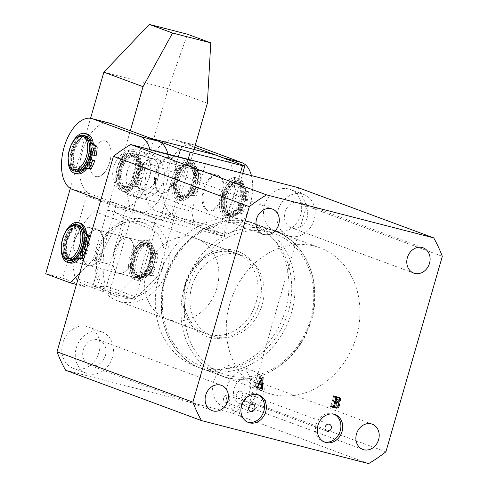 <?xml version="1.0" encoding="UTF-8"?>
<svg xmlns="http://www.w3.org/2000/svg" width="488" height="488" viewBox="0 0 488 488"><rect width="100%" height="100%" fill="white"/><g stroke="black" fill="none" stroke-linecap="round" stroke-linejoin="round"><path stroke-width="0.37" stroke-dasharray="2.44 1.83" d="M285.456 310.154A77.165 65.294 -69.7 0 1 195.316 366.214A77.165 65.294 -69.7 0 1 158.795 277.562A77.165 65.294 -69.7 0 1 248.941 221.503A77.165 65.294 -69.7 0 1 285.456 310.154M356.454 336.464A77.165 65.294 -69.7 0 1 266.308 392.523A77.165 65.294 -69.7 0 1 229.787 303.871A77.165 65.294 -69.7 0 1 319.933 247.812A77.165 65.294 -69.7 0 1 356.454 336.464M334.189 414.33A14.701 12.438 110.3 0 0 333.286 413.946A14.701 12.438 110.3 0 0 316.114 424.627A14.701 12.438 110.3 0 0 323.068 441.512A14.701 12.438 110.3 0 0 324.008 441.811M236.424 394.066A3.672 3.111 110.3 0 0 238.162 398.287A3.672 3.111 110.3 0 0 242.451 395.622A3.672 3.111 110.3 0 0 240.712 391.4A3.672 3.111 110.3 0 0 236.424 394.066M257.786 394.67A14.701 12.438 110.3 0 0 256.889 394.286A14.701 12.438 110.3 0 0 239.718 404.967A14.701 12.438 110.3 0 0 246.672 421.852A14.701 12.438 110.3 0 0 247.605 422.15M223.669 397.995A3.672 3.111 110.3 0 0 225.407 402.216A3.672 3.111 110.3 0 0 229.702 399.55A3.672 3.111 110.3 0 0 227.963 395.329A3.672 3.111 110.3 0 0 223.669 397.995M300.669 214.787A22.045 18.654 -69.7 0 1 274.915 230.8A22.045 18.654 -69.7 0 1 264.484 205.472A22.045 18.654 -69.7 0 1 290.238 189.454A22.045 18.654 -69.7 0 1 300.669 214.787M314.138 219.777A22.045 18.654 -69.7 0 1 288.377 235.789A22.045 18.654 -69.7 0 1 277.946 210.462A22.045 18.654 -69.7 0 1 303.701 194.444A22.045 18.654 -69.7 0 1 314.138 219.777M307.098 217.965A13.475 11.401 -69.7 0 1 291.36 227.75A13.475 11.401 -69.7 0 1 284.98 212.274A13.475 11.401 -69.7 0 1 300.724 202.483A13.475 11.401 -69.7 0 1 307.098 217.965M149.883 175.979A22.045 18.654 -69.7 0 1 124.129 191.998A22.045 18.654 -69.7 0 1 113.692 166.67A22.045 18.654 -69.7 0 1 139.452 150.652A22.045 18.654 -69.7 0 1 149.883 175.979M163.346 180.969A22.045 18.654 -69.7 0 1 137.592 196.987A22.045 18.654 -69.7 0 1 127.161 171.66A22.045 18.654 -69.7 0 1 152.915 155.642A22.045 18.654 -69.7 0 1 163.346 180.969M156.312 179.163A13.475 11.401 -69.7 0 1 140.568 188.947A13.475 11.401 -69.7 0 1 134.194 173.472A13.475 11.401 -69.7 0 1 149.932 163.681A13.475 11.401 -69.7 0 1 156.312 179.163M249.777 391.114A22.045 18.654 -69.7 0 1 224.023 407.132A22.045 18.654 -69.7 0 1 213.585 381.799A22.045 18.654 -69.7 0 1 239.346 365.786A22.045 18.654 -69.7 0 1 249.777 391.114M263.239 396.103A22.045 18.654 -69.7 0 1 237.485 412.122A22.045 18.654 -69.7 0 1 227.054 386.789A22.045 18.654 -69.7 0 1 252.808 370.776A22.045 18.654 -69.7 0 1 263.239 396.103M256.206 394.292A13.475 11.401 -69.7 0 1 240.462 404.082A13.475 11.401 -69.7 0 1 234.088 388.6A13.475 11.401 -69.7 0 1 249.826 378.81A13.475 11.401 -69.7 0 1 256.206 394.292M98.991 352.312A22.045 18.654 -69.7 0 1 73.23 368.324A22.045 18.654 -69.7 0 1 62.8 342.997A22.045 18.654 -69.7 0 1 88.554 326.978A22.045 18.654 -69.7 0 1 98.991 352.312M112.453 357.301A22.045 18.654 -69.7 0 1 86.699 373.314A22.045 18.654 -69.7 0 1 76.262 347.987A22.045 18.654 -69.7 0 1 102.016 331.968A22.045 18.654 -69.7 0 1 112.453 357.301M105.414 355.49A13.475 11.401 -69.7 0 1 89.676 365.274A13.475 11.401 -69.7 0 1 83.302 349.798A13.475 11.401 -69.7 0 1 99.04 340.008A13.475 11.401 -69.7 0 1 105.414 355.49M216.916 287.944A42.871 36.277 -69.7 0 1 166.841 319.091A42.871 36.277 -69.7 0 1 146.553 269.84A42.871 36.277 -69.7 0 1 196.633 238.693A42.871 36.277 -69.7 0 1 216.916 287.944M297.887 187.551A155.556 131.626 -69.7 0 1 306.452 205.985L442.317 256.334M306.452 205.985L250.027 401.465L385.892 451.815M250.027 401.465A155.556 131.626 -69.7 0 1 232.745 413.251L368.611 463.6M232.745 413.251L65.581 370.233M260.122 384.111L259.872 387.155L260.385 388.381L258.036 387.777L258.976 386.728L261.422 387.637M258.976 386.728L259.213 383.769M259.006 383.72L256.841 383.159L258.896 383.922M256.841 383.159L255.633 385.441L257.688 386.203M255.633 385.441L255.785 386.716L257.024 387.179L255.706 386.691L258.39 387.667M255.944 386.758L255.816 387.204L256.413 387.429M255.816 387.204L253.906 386.716L256.359 387.625M253.906 386.716L254.034 386.27L256.487 387.179M254.034 386.27L256.645 387.216M254.199 386.313L254.986 385.776L257.432 386.685M254.986 385.776L259.775 376.754L262.227 377.663M259.775 376.754L260.72 376.663L263.166 377.572M260.72 376.663L260.141 383.812M259.872 387.155L261.422 387.728M260.281 387.868L261.263 388.235L260.281 387.868M260.513 387.936L262.959 388.845M258.036 387.777L260.488 388.686M258.17 387.332L260.616 388.241M258.384 387.387L260.83 388.295M259.305 383.318L259.653 377.834L257.06 382.738L261.751 384.227M259.744 377.889L262.19 378.792M257.06 382.738L259.122 383.507M259.653 377.834L261.727 378.603M332.371 406.907L329.851 406.26L332.298 407.163M329.851 406.26L329.98 405.809L332.426 406.717M329.98 405.809L332.846 406.827M330.394 405.918L331.01 405.546L333.457 406.455M331.01 405.546L333.554 396.732L336 397.641M333.554 396.732L333.164 396.103L335.268 396.884M335.738 397.049L335.256 396.921M332.81 396.012L332.938 395.567L335.384 396.476M332.938 395.567L338.538 397.287M336.092 396.378L337.446 397M337.897 397.561L337.94 399.489L339.404 400.026M337.94 399.489L335.543 401.502L336.586 401.886M336.366 402.234L336.738 405.083L338.196 405.626M336.738 405.083L334.439 407.218M335.329 396.659L334.445 396.957L333.341 400.776L334.67 401.118L336.921 399.251C337.263 397.885 336.842 397.055 335.659 396.744M332.23 406.388L333.17 406.632C334.457 406.84 335.323 406.187 335.762 404.686C336.256 403.009 335.811 401.959 334.42 401.532L333.212 401.221L331.895 405.784L333.274 406.779L332.23 406.388M334.841 401.667L334.42 401.532L334.835 401.685M333.17 406.632L335.616 407.541M331.895 405.784L333.481 406.37M333.212 401.221L334.798 401.807M335.762 404.686L338.208 405.589M334.67 401.118L337.123 402.027M336.921 399.251L339.367 400.16M333.341 400.776L334.927 401.362M334.445 396.957L336.025 397.543M136.823 258.408A17.147 9.101 104.4 0 1 145.698 245.202A17.147 9.101 104.4 0 1 154.342 249.722A17.147 9.101 104.4 0 1 154.153 264.081A17.147 9.101 104.4 0 1 147.681 275.61A17.147 9.101 104.4 0 1 137.72 275.079A17.147 9.101 104.4 0 1 136.823 258.408M153.763 264.026A18.373 9.754 -75.6 0 0 153.97 248.642A18.373 9.754 -75.6 0 0 149.06 243.195A18.373 9.754 -75.6 0 0 135.2 257.945A18.373 9.754 -75.6 0 0 139.903 278.782A18.373 9.754 -75.6 0 0 146.827 276.379A18.373 9.754 -75.6 0 0 153.763 264.026M62.617 254.712A18.373 9.754 104.4 0 1 62.824 239.321A18.373 9.754 104.4 0 1 69.76 226.969M78.19 224.956A18.373 9.754 -75.6 0 0 64.331 239.712A18.373 9.754 -75.6 0 0 69.034 260.543M84.119 244.043A15.921 8.455 -75.6 0 0 79.593 227.847A15.921 8.455 -75.6 0 0 67.576 240.633A15.921 8.455 -75.6 0 0 71.657 258.689A15.921 8.455 -75.6 0 0 82.783 248.581M81.655 245.385A15.921 8.455 -75.6 0 0 77.58 227.329A15.921 8.455 -75.6 0 0 65.569 240.114A15.921 8.455 -75.6 0 0 69.644 258.17A15.921 8.455 -75.6 0 0 81.655 245.385M150.249 263.124A18.373 9.754 -75.6 0 0 145.546 242.292A18.373 9.754 -75.6 0 0 131.681 257.042A18.373 9.754 -75.6 0 0 136.384 277.873A18.373 9.754 -75.6 0 0 150.249 263.124M85.351 244.5A18.373 9.754 -75.6 0 0 80.203 225.474A18.373 9.754 -75.6 0 0 66.337 240.224A18.373 9.754 -75.6 0 0 71.047 261.062A18.373 9.754 -75.6 0 0 84.04 248.99M151.018 263.233A15.921 8.455 -75.6 0 0 146.943 245.177A15.921 8.455 -75.6 0 0 134.932 257.963A15.921 8.455 -75.6 0 0 139.007 276.019A15.921 8.455 -75.6 0 0 151.018 263.233M149.011 262.715A15.921 8.455 -75.6 0 0 144.93 244.659A15.921 8.455 -75.6 0 0 132.919 257.444A15.921 8.455 -75.6 0 0 136.994 275.5A15.921 8.455 -75.6 0 0 149.011 262.715M152.256 263.642A18.373 9.754 -75.6 0 0 147.553 242.804A18.373 9.754 -75.6 0 0 133.694 257.56A18.373 9.754 -75.6 0 0 138.397 278.392A18.373 9.754 -75.6 0 0 152.256 263.642M84.034 244.39A18.373 9.754 -75.6 0 0 88.633 265.588A18.373 9.754 -75.6 0 0 102.395 251.198A18.373 9.754 -75.6 0 0 97.795 230A18.373 9.754 -75.6 0 0 84.034 244.39M114.192 252.156A18.373 9.754 -75.6 0 0 118.791 273.347A18.373 9.754 -75.6 0 0 132.553 258.957A18.373 9.754 -75.6 0 0 127.954 237.76A18.373 9.754 -75.6 0 0 114.192 252.156M93.458 227.957A17.147 14.512 -69.7 0 1 102.785 248.038A17.147 14.512 -69.7 0 1 83.96 260.873A17.147 14.512 -69.7 0 1 74.633 240.797A17.147 14.512 -69.7 0 1 93.458 227.957M124.397 219.149A39.193 33.166 110.3 0 0 113.344 211.749A39.193 33.166 110.3 0 0 110.581 210.883A39.193 33.166 110.3 0 0 94.239 211.389L124.837 222.729A39.193 33.166 -69.7 0 1 141.184 222.223A39.193 33.166 -69.7 0 1 143.948 223.089A39.193 33.166 -69.7 0 1 154.995 230.495A39.193 33.166 -69.7 0 1 162.492 268.119A39.193 33.166 -69.7 0 1 135.816 296.948A39.193 33.166 -69.7 0 1 119.468 297.454A39.193 33.166 -69.7 0 1 116.705 296.594A39.193 33.166 -69.7 0 1 105.658 289.189L124.837 222.729A39.193 33.166 -69.7 0 0 98.155 251.564A39.193 33.166 -69.7 0 0 105.658 289.189L75.054 277.849A39.193 33.166 110.3 0 0 86.108 285.254A39.193 33.166 110.3 0 0 88.865 286.114A39.193 33.166 110.3 0 0 105.213 285.608C102.62 274.341 102.358 261.958 104.42 248.465C109.818 236.241 116.473 226.469 124.397 219.149L154.995 230.495L135.816 296.948L105.213 285.608M120.286 301.663A42.871 36.277 110.3 0 0 166.792 271.358A42.871 36.277 110.3 0 0 147.059 220.32A42.871 36.277 110.3 0 0 144.039 219.374A42.871 36.277 110.3 0 0 97.527 249.679A42.871 36.277 110.3 0 0 117.266 300.718A42.871 36.277 110.3 0 0 120.286 301.663M215.147 336.818A42.871 36.277 110.3 0 0 261.653 306.513A42.871 36.277 110.3 0 0 241.92 255.474A42.871 36.277 110.3 0 0 238.9 254.529A42.871 36.277 110.3 0 0 192.394 284.833A42.871 36.277 110.3 0 0 212.127 335.872A42.871 36.277 110.3 0 0 215.147 336.818M94.239 211.389C86.266 218.746 79.599 228.555 74.225 240.822C72.206 254.297 72.486 266.643 75.054 277.849M91.012 159.454A18.373 9.754 104.4 0 1 77.879 171.898A18.373 9.754 104.4 0 1 73.279 150.701A18.373 9.754 104.4 0 1 87.041 136.311A18.373 9.754 104.4 0 1 92.293 154.861A18.373 9.754 -75.6 0 0 87.041 136.311A18.373 9.754 -75.6 0 0 77.879 141.172A18.373 9.754 -75.6 0 0 71.962 159.68A18.373 9.754 -75.6 0 0 77.879 171.898A18.373 9.754 -75.6 0 0 87.041 167.03A18.373 9.754 -75.6 0 0 91.012 159.454M109.733 162.162A18.373 9.754 104.4 0 1 95.977 176.552A18.373 9.754 104.4 0 1 91.372 155.355A18.373 9.754 104.4 0 1 105.133 140.965A18.373 9.754 104.4 0 1 109.733 162.162M139.379 175.198A18.373 9.754 104.4 0 1 125.617 189.588A18.373 9.754 104.4 0 1 121.018 168.391A18.373 9.754 104.4 0 1 134.773 154.001A18.373 9.754 104.4 0 1 139.379 175.198M157.471 179.852A18.373 9.754 104.4 0 1 143.716 194.242A18.373 9.754 104.4 0 1 139.111 173.045A18.373 9.754 104.4 0 1 152.872 158.655A18.373 9.754 104.4 0 1 157.471 179.852A18.373 9.754 -75.6 0 0 152.872 158.655A18.373 9.754 -75.6 0 0 139.111 173.045A18.373 9.754 -75.6 0 0 143.716 194.242A18.373 9.754 -75.6 0 0 157.471 179.852M167.976 154.117A36.746 19.508 104.4 0 1 166.652 183.256A36.746 19.508 104.4 0 1 139.135 212.036A36.746 19.508 104.4 0 1 138.11 211.713L90.378 194.023A36.746 19.508 104.4 0 1 81.923 152.921A36.746 19.508 104.4 0 1 109.715 123.171M149.877 149.462A36.746 19.508 104.4 0 1 148.559 178.596A36.746 19.508 104.4 0 1 121.042 207.376A36.746 19.508 104.4 0 1 120.017 207.058L100.845 199.952M95.465 176.394A18.373 9.754 -75.6 0 0 95.977 176.552A18.373 9.754 -75.6 0 0 109.873 161.674A18.373 9.754 -75.6 0 0 105.646 141.124A18.373 9.754 -75.6 0 0 105.133 140.965A18.373 9.754 -75.6 0 0 91.238 155.843A18.373 9.754 -75.6 0 0 95.465 176.394M159.802 192.949A18.373 9.754 -75.6 0 0 160.314 193.108A18.373 9.754 -75.6 0 0 174.21 178.23A18.373 9.754 -75.6 0 0 169.983 157.679A18.373 9.754 -75.6 0 0 169.47 157.52A18.373 9.754 -75.6 0 0 155.574 172.398A18.373 9.754 -75.6 0 0 159.802 192.949M128.46 237.924A18.373 9.754 104.4 0 1 132.687 258.475A18.373 9.754 104.4 0 1 118.791 273.347A18.373 9.754 104.4 0 1 118.285 273.189A18.373 9.754 104.4 0 1 114.058 252.638A18.373 9.754 104.4 0 1 127.954 237.76A18.373 9.754 104.4 0 1 128.46 237.924M135.371 277.587A18.373 9.754 -75.6 0 0 135.884 277.745A18.373 9.754 -75.6 0 0 149.779 262.867A18.373 9.754 -75.6 0 0 145.552 242.322A18.373 9.754 -75.6 0 0 145.04 242.158A18.373 9.754 -75.6 0 0 131.144 257.036A18.373 9.754 -75.6 0 0 135.371 277.587M86.559 239.754A18.373 9.754 -75.6 0 0 81.215 225.761A18.373 9.754 -75.6 0 0 80.703 225.602A18.373 9.754 -75.6 0 0 66.807 240.48A18.373 9.754 -75.6 0 0 71.034 261.031A18.373 9.754 -75.6 0 0 71.547 261.19A18.373 9.754 -75.6 0 0 82.673 253.266M82.753 253.113A18.373 9.754 -75.6 0 0 84.528 249.167M85.845 244.683A18.373 9.754 -75.6 0 0 86.522 240.242M88.127 265.429A18.373 9.754 -75.6 0 0 88.633 265.588A18.373 9.754 -75.6 0 0 102.529 250.71A18.373 9.754 -75.6 0 0 98.302 230.159A18.373 9.754 -75.6 0 0 97.795 230A18.373 9.754 -75.6 0 0 83.899 244.878A18.373 9.754 -75.6 0 0 88.127 265.429M194.041 149.438L157.331 276.617L134.499 299.382L117.413 294.984L140.245 272.219L155.849 218.142L125.691 210.383L110.087 264.453L87.254 287.225L76.457 284.449M207.369 103.242L168.201 88.731L110.02 290.311L134.499 299.382M110.02 290.311L92.927 285.913L117.413 294.984M92.927 285.913L116.681 203.63L155.849 218.142M116.681 203.63L86.522 195.865L125.691 210.383M86.522 195.865L62.775 278.154L87.254 287.225M62.775 278.154L45.683 273.756M79.66 273.359L92.994 260.061L130.32 130.754M70.321 188.405L90.554 118.303M103.865 72.175L168.201 88.731L187.508 34.227M140.245 272.219L157.331 276.617M92.994 260.061L110.087 264.453M192.791 193.461A17.147 9.101 104.4 0 1 190.704 195.761A17.147 9.101 104.4 0 1 179.273 191.589A17.147 9.101 104.4 0 1 184.238 169.324A17.147 9.101 104.4 0 1 197.365 169.873A17.147 9.101 104.4 0 1 192.791 193.461M182.933 168.208A18.373 9.754 -75.6 0 0 177.01 186.709A18.373 9.754 -75.6 0 0 182.933 198.927A18.373 9.754 -75.6 0 0 189.856 196.53A18.373 9.754 -75.6 0 0 192.089 194.065A18.373 9.754 -75.6 0 0 196.993 168.787A18.373 9.754 -75.6 0 0 192.089 163.34A18.373 9.754 -75.6 0 0 182.933 168.208M69.455 165.542A18.373 9.754 104.4 0 1 74.365 140.269A18.373 9.754 104.4 0 1 76.592 137.805M85.028 135.792A18.373 9.754 -75.6 0 0 75.872 140.654A18.373 9.754 -75.6 0 0 69.955 159.161A18.373 9.754 -75.6 0 0 75.872 171.379M91.043 154.458A15.921 8.455 -75.6 0 0 86.431 138.683A15.921 8.455 -75.6 0 0 78.495 142.899A15.921 8.455 -75.6 0 0 73.365 158.935A15.921 8.455 -75.6 0 0 78.495 169.525A15.921 8.455 -75.6 0 0 86.431 165.31A15.921 8.455 -75.6 0 0 89.749 159.082M76.482 142.38A15.921 8.455 -75.6 0 0 71.352 158.417A15.921 8.455 -75.6 0 0 76.482 169.007A15.921 8.455 -75.6 0 0 84.418 164.791A15.921 8.455 -75.6 0 0 89.548 148.755A15.921 8.455 -75.6 0 0 84.418 138.165A15.921 8.455 -75.6 0 0 76.482 142.38M179.413 167.299A18.373 9.754 -75.6 0 0 173.496 185.806A18.373 9.754 -75.6 0 0 179.413 198.024A18.373 9.754 -75.6 0 0 188.569 193.156A18.373 9.754 -75.6 0 0 194.486 174.655A18.373 9.754 -75.6 0 0 188.569 162.437A18.373 9.754 -75.6 0 0 179.413 167.299M182.036 169.543A15.921 8.455 -75.6 0 0 176.906 185.58A15.921 8.455 -75.6 0 0 182.036 196.17A15.921 8.455 -75.6 0 0 189.972 191.955A15.921 8.455 -75.6 0 0 195.096 175.918A15.921 8.455 -75.6 0 0 189.972 165.328A15.921 8.455 -75.6 0 0 182.036 169.543M180.023 169.025A15.921 8.455 -75.6 0 0 174.893 185.062A15.921 8.455 -75.6 0 0 180.023 195.651A15.921 8.455 -75.6 0 0 187.959 191.436A15.921 8.455 -75.6 0 0 193.089 175.399A15.921 8.455 -75.6 0 0 187.959 164.81A15.921 8.455 -75.6 0 0 180.023 169.025M181.42 167.817A18.373 9.754 -75.6 0 0 175.503 186.325A18.373 9.754 -75.6 0 0 181.42 198.543A18.373 9.754 -75.6 0 0 190.582 193.675A18.373 9.754 -75.6 0 0 196.499 175.174A18.373 9.754 -75.6 0 0 190.582 162.955A18.373 9.754 -75.6 0 0 181.42 167.817M238.162 213.695A17.147 9.101 104.4 0 1 226.645 207.296A17.147 9.101 104.4 0 1 234.338 184.476A17.147 9.101 104.4 0 1 245.104 187.563A17.147 9.101 104.4 0 1 238.443 213.451A17.147 9.101 104.4 0 1 238.162 213.695M233.197 183.171A18.373 9.754 -75.6 0 0 224.834 202.184A18.373 9.754 -75.6 0 0 230.665 216.617A18.373 9.754 -75.6 0 0 237.296 214.482A18.373 9.754 -75.6 0 0 237.595 214.22A18.373 9.754 -75.6 0 0 244.732 186.477A18.373 9.754 -75.6 0 0 239.828 181.036A18.373 9.754 -75.6 0 0 233.197 183.171M123.763 156.02A17.147 9.101 -75.6 0 0 123.482 156.264A17.147 9.101 -75.6 0 0 116.821 182.152A17.147 9.101 -75.6 0 0 127.588 185.239A17.147 9.101 -75.6 0 0 135.28 162.419A17.147 9.101 -75.6 0 0 123.763 156.02M128.728 186.544A18.373 9.754 104.4 0 1 122.098 188.679A18.373 9.754 104.4 0 1 117.193 183.232A18.373 9.754 104.4 0 1 124.33 155.495A18.373 9.754 104.4 0 1 124.629 155.233A18.373 9.754 104.4 0 1 131.26 153.098A18.373 9.754 104.4 0 1 137.091 167.53A18.373 9.754 104.4 0 1 128.728 186.544M126.136 155.623A18.373 9.754 -75.6 0 0 117.773 174.637A18.373 9.754 -75.6 0 0 123.61 189.069A18.373 9.754 -75.6 0 0 130.235 186.928A18.373 9.754 -75.6 0 0 138.598 167.915A18.373 9.754 -75.6 0 0 132.767 153.482A18.373 9.754 -75.6 0 0 126.136 155.623M128.423 158.228A15.921 8.455 -75.6 0 0 121.177 174.704A15.921 8.455 -75.6 0 0 126.227 187.215A15.921 8.455 -75.6 0 0 131.974 185.361A15.921 8.455 -75.6 0 0 139.22 168.885A15.921 8.455 -75.6 0 0 134.163 156.374A15.921 8.455 -75.6 0 0 128.423 158.228M126.41 157.709A15.921 8.455 -75.6 0 0 119.163 174.185A15.921 8.455 -75.6 0 0 124.22 186.697A15.921 8.455 -75.6 0 0 129.96 184.842A15.921 8.455 -75.6 0 0 137.207 168.366A15.921 8.455 -75.6 0 0 132.156 155.855A15.921 8.455 -75.6 0 0 126.41 157.709M229.677 182.268A18.373 9.754 -75.6 0 0 221.314 201.282A18.373 9.754 -75.6 0 0 227.152 215.714A18.373 9.754 -75.6 0 0 233.776 213.573A18.373 9.754 -75.6 0 0 242.139 194.559A18.373 9.754 -75.6 0 0 236.308 180.127A18.373 9.754 -75.6 0 0 229.677 182.268M128.149 156.142A18.373 9.754 -75.6 0 0 119.786 175.149A18.373 9.754 -75.6 0 0 125.617 189.588A18.373 9.754 -75.6 0 0 132.248 187.447A18.373 9.754 -75.6 0 0 140.611 168.433A18.373 9.754 -75.6 0 0 134.773 154.001A18.373 9.754 -75.6 0 0 128.149 156.142M231.965 184.873A15.921 8.455 -75.6 0 0 224.718 201.349A15.921 8.455 -75.6 0 0 229.769 213.86A15.921 8.455 -75.6 0 0 235.515 212.006A15.921 8.455 -75.6 0 0 242.762 195.529A15.921 8.455 -75.6 0 0 237.705 183.018A15.921 8.455 -75.6 0 0 231.965 184.873M229.952 184.354A15.921 8.455 -75.6 0 0 222.705 200.83A15.921 8.455 -75.6 0 0 227.762 213.341A15.921 8.455 -75.6 0 0 233.502 211.487A15.921 8.455 -75.6 0 0 240.749 195.011A15.921 8.455 -75.6 0 0 235.698 182.5A15.921 8.455 -75.6 0 0 229.952 184.354M231.69 182.786A18.373 9.754 -75.6 0 0 223.327 201.794A18.373 9.754 -75.6 0 0 229.159 216.233A18.373 9.754 -75.6 0 0 235.789 214.092A18.373 9.754 -75.6 0 0 244.153 195.078A18.373 9.754 -75.6 0 0 238.315 180.645A18.373 9.754 -75.6 0 0 231.69 182.786M193.169 183.634A18.373 9.754 -75.6 0 0 188.569 162.437A18.373 9.754 -75.6 0 0 174.814 176.827A18.373 9.754 -75.6 0 0 179.413 198.024A18.373 9.754 -75.6 0 0 193.169 183.634M175.076 178.974A18.373 9.754 -75.6 0 0 170.477 157.783A18.373 9.754 -75.6 0 0 156.715 172.172A18.373 9.754 -75.6 0 0 161.321 193.364A18.373 9.754 -75.6 0 0 175.076 178.974M240.907 201.324A18.373 9.754 -75.6 0 0 236.308 180.127A18.373 9.754 -75.6 0 0 222.546 194.517A18.373 9.754 -75.6 0 0 227.152 215.714A18.373 9.754 -75.6 0 0 240.907 201.324M222.815 196.664A18.373 9.754 -75.6 0 0 218.209 175.473A18.373 9.754 -75.6 0 0 204.454 189.862A18.373 9.754 -75.6 0 0 209.053 211.054A18.373 9.754 -75.6 0 0 222.815 196.664M194.681 147.205L176.076 140.306A36.746 19.508 -75.6 0 0 175.052 139.989A36.746 19.508 -75.6 0 0 147.266 169.739A36.746 19.508 -75.6 0 0 155.715 210.84L203.453 228.53A36.746 19.508 -75.6 0 0 204.478 228.848A36.746 19.508 -75.6 0 0 231.995 200.068A36.746 19.508 -75.6 0 0 225.181 158.618M195.218 145.351L194.169 144.966A36.746 19.508 -75.6 0 0 193.15 144.643A36.746 19.508 -75.6 0 0 165.359 174.393A36.746 19.508 -75.6 0 0 173.813 215.495L221.546 233.185A36.746 19.508 -75.6 0 0 222.571 233.508A36.746 19.508 -75.6 0 0 250.088 204.722A36.746 19.508 -75.6 0 0 251.411 175.589M195.444 178.876A2.08 1.104 -75.6 0 0 195.505 178.895A2.08 1.104 -75.6 0 0 197.079 177.211A2.08 1.104 -75.6 0 0 196.597 174.881A2.08 1.104 -75.6 0 0 196.542 174.863A2.08 1.104 -75.6 0 0 194.968 176.552A2.08 1.104 -75.6 0 0 195.444 178.876M197.457 179.395A2.08 1.104 -75.6 0 0 197.512 179.413A2.08 1.104 -75.6 0 0 199.092 177.73A2.08 1.104 -75.6 0 0 198.61 175.399A2.08 1.104 -75.6 0 0 198.555 175.381A2.08 1.104 -75.6 0 0 196.975 177.065A2.08 1.104 -75.6 0 0 197.457 179.395M191.375 192.986A2.08 1.104 -75.6 0 0 191.43 193.004A2.08 1.104 -75.6 0 0 193.004 191.32A2.08 1.104 -75.6 0 0 192.528 188.99A2.08 1.104 -75.6 0 0 192.467 188.972A2.08 1.104 -75.6 0 0 190.893 190.655A2.08 1.104 -75.6 0 0 191.375 192.986M193.382 193.504A2.08 1.104 -75.6 0 0 193.443 193.523A2.08 1.104 -75.6 0 0 195.017 191.833A2.08 1.104 -75.6 0 0 194.541 189.509A2.08 1.104 -75.6 0 0 194.48 189.49A2.08 1.104 -75.6 0 0 192.906 191.174A2.08 1.104 -75.6 0 0 193.382 193.504M194.907 170.135L196.92 170.648A20.575 10.925 -75.6 0 0 191.089 160.772A20.575 10.925 -75.6 0 0 190.515 160.595A20.575 10.925 -75.6 0 0 174.954 177.254A20.575 10.925 -75.6 0 0 179.688 200.269A20.575 10.925 -75.6 0 0 180.261 200.446A20.575 10.925 -75.6 0 0 189.545 196.2L187.532 195.682A1.226 0.653 104.4 0 1 188.008 195.42L192.406 195.352A25.724 13.652 -75.6 0 0 196.109 187.325L191.668 185.678A16.903 8.973 104.4 0 1 179.779 196.597A16.903 8.973 104.4 0 1 179.309 196.451A16.903 8.973 104.4 0 1 175.418 177.547A16.903 8.973 104.4 0 1 188.203 163.858A16.903 8.973 104.4 0 1 188.673 164.005A16.903 8.973 104.4 0 1 193.028 180.975L197.463 182.622A25.724 13.652 -75.6 0 0 198.665 173.667L195.151 170.666A1.226 0.653 104.4 0 1 194.907 170.135A20.575 10.925 -75.6 0 0 189.082 160.253A20.575 10.925 -75.6 0 0 188.508 160.076A20.575 10.925 -75.6 0 0 172.947 176.735A20.575 10.925 -75.6 0 0 177.681 199.751A20.575 10.925 -75.6 0 0 178.248 199.934A20.575 10.925 -75.6 0 0 187.532 195.682M192.406 195.352L194.419 195.865A25.724 13.652 -75.6 0 0 198.116 187.837L191.668 185.678M193.681 186.196A16.903 8.973 104.4 0 1 181.786 197.115A16.903 8.973 104.4 0 1 181.316 196.969A16.903 8.973 104.4 0 1 177.431 178.065A16.903 8.973 104.4 0 1 190.216 164.377A16.903 8.973 104.4 0 1 190.686 164.523A16.903 8.973 104.4 0 1 195.035 181.493L193.028 180.975M195.035 181.493L199.476 183.14A25.724 13.652 -75.6 0 0 200.678 174.185L198.665 173.667M199.476 183.14L197.463 182.622M198.116 187.837L196.109 187.325M188.008 195.42L190.015 195.938L194.169 196.06L192.156 195.542M198.561 173.344L200.574 173.862L197.164 171.178L195.151 170.666M190.015 195.938A1.226 0.653 -75.6 0 0 189.545 196.2M196.92 170.648A1.226 0.653 -75.6 0 0 197.164 171.178M200.574 173.862L200.678 174.185M89.792 163.523A2.08 1.104 104.4 0 1 91.134 162.455A2.08 1.104 104.4 0 1 91.171 162.467A2.08 1.104 104.4 0 1 91.677 164.779A2.08 1.104 104.4 0 1 90.097 166.487A2.08 1.104 104.4 0 1 90.06 166.475A2.08 1.104 104.4 0 1 89.432 164.907M93.702 149.358A2.08 1.104 104.4 0 1 95.05 148.291A2.08 1.104 104.4 0 1 95.081 148.303A2.08 1.104 104.4 0 1 95.593 150.621A2.08 1.104 104.4 0 1 94.013 152.329A2.08 1.104 104.4 0 1 93.977 152.317A2.08 1.104 104.4 0 1 93.348 150.743M68.149 157.429A20.575 10.925 104.4 0 1 71.37 144.601M76.714 173.832A20.575 10.925 104.4 0 1 76.366 173.728A20.575 10.925 104.4 0 1 71.352 150.847A20.575 10.925 104.4 0 1 86.968 133.974M90.304 154.22L91.567 154.489A16.903 8.973 -75.6 0 0 86.962 137.817A16.903 8.973 -75.6 0 0 86.675 137.732A16.903 8.973 -75.6 0 0 73.84 151.597A16.903 8.973 -75.6 0 0 77.964 170.391A16.903 8.973 -75.6 0 0 78.251 170.471A16.903 8.973 -75.6 0 0 90.262 159.21M89.554 153.976A16.903 8.973 -75.6 0 0 84.949 137.299A16.903 8.973 -75.6 0 0 84.662 137.213A16.903 8.973 -75.6 0 0 71.834 151.079A16.903 8.973 -75.6 0 0 75.951 169.873A16.903 8.973 -75.6 0 0 76.238 169.952A16.903 8.973 -75.6 0 0 88.255 158.691L89.017 158.893M88.255 158.691L89.005 158.935M96.057 155.953L91.567 154.489M139.641 169.928A2.08 1.104 -75.6 0 0 139.702 169.946A2.08 1.104 -75.6 0 0 141.276 168.256A2.08 1.104 -75.6 0 0 140.794 165.926A2.08 1.104 -75.6 0 0 140.739 165.908A2.08 1.104 -75.6 0 0 139.165 167.597A2.08 1.104 -75.6 0 0 139.641 169.928M141.654 170.44A2.08 1.104 -75.6 0 0 141.709 170.458A2.08 1.104 -75.6 0 0 143.283 168.775A2.08 1.104 -75.6 0 0 142.807 166.445A2.08 1.104 -75.6 0 0 142.746 166.426A2.08 1.104 -75.6 0 0 141.172 168.116A2.08 1.104 -75.6 0 0 141.654 170.44M135.572 184.031A2.08 1.104 -75.6 0 0 135.627 184.049A2.08 1.104 -75.6 0 0 137.201 182.366A2.08 1.104 -75.6 0 0 136.725 180.035A2.08 1.104 -75.6 0 0 136.664 180.017A2.08 1.104 -75.6 0 0 135.091 181.701A2.08 1.104 -75.6 0 0 135.572 184.031M137.579 184.549A2.08 1.104 -75.6 0 0 137.64 184.568A2.08 1.104 -75.6 0 0 139.214 182.884A2.08 1.104 -75.6 0 0 138.732 180.554A2.08 1.104 -75.6 0 0 138.677 180.536A2.08 1.104 -75.6 0 0 137.104 182.219A2.08 1.104 -75.6 0 0 137.579 184.549M139.104 161.18L141.111 161.699A20.575 10.925 -75.6 0 0 135.286 151.817A20.575 10.925 -75.6 0 0 134.712 151.64A20.575 10.925 -75.6 0 0 119.151 168.299A20.575 10.925 -75.6 0 0 123.885 191.314A20.575 10.925 -75.6 0 0 124.458 191.491A20.575 10.925 -75.6 0 0 133.736 187.246L131.73 186.733A1.226 0.653 104.4 0 1 132.205 186.465L136.603 186.398A25.724 13.652 -75.6 0 0 140.3 178.37L135.865 176.723A16.903 8.973 104.4 0 1 123.976 187.642A16.903 8.973 104.4 0 1 123.507 187.496A16.903 8.973 104.4 0 1 119.615 168.592A16.903 8.973 104.4 0 1 132.4 154.903A16.903 8.973 104.4 0 1 132.87 155.056A16.903 8.973 104.4 0 1 137.219 172.02L141.66 173.667A25.724 13.652 -75.6 0 0 142.862 164.712L139.348 161.711A1.226 0.653 104.4 0 1 139.104 161.18A20.575 10.925 -75.6 0 0 133.273 151.298A20.575 10.925 -75.6 0 0 132.706 151.121A20.575 10.925 -75.6 0 0 117.138 167.78A20.575 10.925 -75.6 0 0 121.872 190.796A20.575 10.925 -75.6 0 0 122.445 190.979A20.575 10.925 -75.6 0 0 131.73 186.733M136.603 186.398L138.616 186.916A25.724 13.652 -75.6 0 0 142.313 178.882L135.865 176.723M137.872 177.242A16.903 8.973 104.4 0 1 125.983 188.161A16.903 8.973 104.4 0 1 125.514 188.014A16.903 8.973 104.4 0 1 121.628 169.11A16.903 8.973 104.4 0 1 134.407 155.422A16.903 8.973 104.4 0 1 134.877 155.568A16.903 8.973 104.4 0 1 139.232 172.538L137.219 172.02M139.232 172.538L143.667 174.185A25.724 13.652 -75.6 0 0 144.875 165.231L142.862 164.712M143.667 174.185L141.66 173.667M142.313 178.882L140.3 178.37M132.205 186.465L134.212 186.983L138.36 187.105L136.353 186.587M142.758 164.389L144.771 164.907L141.361 162.23L139.348 161.711M134.212 186.983A1.226 0.653 -75.6 0 0 133.736 187.246M141.111 161.699A1.226 0.653 -75.6 0 0 141.361 162.23M144.771 164.907L144.875 165.231M86.474 240.352A2.08 1.104 -75.6 0 0 87.078 241.914A2.08 1.104 -75.6 0 0 87.132 241.932A2.08 1.104 -75.6 0 0 88.712 240.249A2.08 1.104 -75.6 0 0 88.23 237.918A2.08 1.104 -75.6 0 0 88.175 237.9A2.08 1.104 -75.6 0 0 86.827 238.968M82.399 254.461A2.08 1.104 -75.6 0 0 83.009 256.023A2.08 1.104 -75.6 0 0 83.064 256.041A2.08 1.104 -75.6 0 0 84.638 254.358A2.08 1.104 -75.6 0 0 84.162 252.028A2.08 1.104 -75.6 0 0 84.101 252.009A2.08 1.104 -75.6 0 0 82.759 253.071M80.142 223.114A20.575 10.925 -75.6 0 0 64.575 239.773A20.575 10.925 -75.6 0 0 69.308 262.788A20.575 10.925 -75.6 0 0 69.882 262.971M64.489 233.85A20.575 10.925 -75.6 0 0 61.311 246.733M82.057 248.398L81.289 248.197A16.903 8.973 104.4 0 1 69.4 259.122A16.903 8.973 104.4 0 1 68.93 258.969A16.903 8.973 104.4 0 1 65.044 240.066A16.903 8.973 104.4 0 1 77.824 226.383A16.903 8.973 104.4 0 1 78.293 226.53A16.903 8.973 104.4 0 1 82.649 243.494L83.387 243.768M83.302 248.715A16.903 8.973 104.4 0 1 71.413 259.634A16.903 8.973 104.4 0 1 70.943 259.488A16.903 8.973 104.4 0 1 67.051 240.584A16.903 8.973 104.4 0 1 79.837 226.896A16.903 8.973 104.4 0 1 80.306 227.042A16.903 8.973 104.4 0 1 84.656 244.012L82.649 243.494M84.656 244.012L89.097 245.659A25.724 13.652 -75.6 0 0 90.298 236.704L90.243 236.692M89.097 245.659L87.755 245.311M82.033 248.471L81.289 248.197M83.985 258.372L84.04 258.39A25.724 13.652 -75.6 0 0 87.736 250.362L86.394 250.015M87.736 250.362L86.437 249.874M152.421 258.731A2.08 1.104 -75.6 0 0 152.476 258.75A2.08 1.104 -75.6 0 0 154.049 257.066A2.08 1.104 -75.6 0 0 153.574 254.736A2.08 1.104 -75.6 0 0 153.513 254.718A2.08 1.104 -75.6 0 0 151.939 256.401A2.08 1.104 -75.6 0 0 152.421 258.731M154.428 259.25A2.08 1.104 -75.6 0 0 154.489 259.268A2.08 1.104 -75.6 0 0 156.062 257.579A2.08 1.104 -75.6 0 0 155.581 255.254A2.08 1.104 -75.6 0 0 155.526 255.236A2.08 1.104 -75.6 0 0 153.952 256.92A2.08 1.104 -75.6 0 0 154.428 259.25M148.346 272.841A2.08 1.104 -75.6 0 0 148.407 272.853A2.08 1.104 -75.6 0 0 149.981 271.169A2.08 1.104 -75.6 0 0 149.499 268.839A2.08 1.104 -75.6 0 0 149.444 268.821A2.08 1.104 -75.6 0 0 147.87 270.511A2.08 1.104 -75.6 0 0 148.346 272.841M150.359 273.353A2.08 1.104 -75.6 0 0 150.414 273.371A2.08 1.104 -75.6 0 0 151.994 271.688A2.08 1.104 -75.6 0 0 151.512 269.358A2.08 1.104 -75.6 0 0 151.451 269.339A2.08 1.104 -75.6 0 0 149.877 271.029A2.08 1.104 -75.6 0 0 150.359 273.353M151.878 249.984L153.891 250.503A20.575 10.925 -75.6 0 0 148.065 240.627A20.575 10.925 -75.6 0 0 147.492 240.444A20.575 10.925 -75.6 0 0 131.931 257.103A20.575 10.925 -75.6 0 0 136.664 280.124A20.575 10.925 -75.6 0 0 137.232 280.301A20.575 10.925 -75.6 0 0 146.516 276.055L144.503 275.537A1.226 0.653 104.4 0 1 144.979 275.275L149.383 275.201A25.724 13.652 -75.6 0 0 153.079 267.174L148.645 265.527A16.903 8.973 104.4 0 1 136.75 276.452A16.903 8.973 104.4 0 1 136.28 276.306A16.903 8.973 104.4 0 1 132.394 257.396A16.903 8.973 104.4 0 1 145.174 243.713A16.903 8.973 104.4 0 1 145.644 243.86A16.903 8.973 104.4 0 1 149.999 260.83L154.434 262.471A25.724 13.652 -75.6 0 0 155.642 253.516L152.128 250.515A1.226 0.653 104.4 0 1 151.878 249.984A20.575 10.925 -75.6 0 0 146.052 240.108A20.575 10.925 -75.6 0 0 145.479 239.925A20.575 10.925 -75.6 0 0 129.918 256.59A20.575 10.925 -75.6 0 0 134.651 279.606A20.575 10.925 -75.6 0 0 135.225 279.783A20.575 10.925 -75.6 0 0 144.503 275.537M149.383 275.201L151.39 275.72A25.724 13.652 -75.6 0 0 155.093 267.692L148.645 265.527M150.652 266.045A16.903 8.973 104.4 0 1 138.763 276.971A16.903 8.973 104.4 0 1 138.293 276.824A16.903 8.973 104.4 0 1 134.401 257.914A16.903 8.973 104.4 0 1 147.187 244.232A16.903 8.973 104.4 0 1 147.657 244.378A16.903 8.973 104.4 0 1 152.012 261.342L149.999 260.83M152.012 261.342L156.447 262.989A25.724 13.652 -75.6 0 0 157.648 254.034L155.642 253.516M156.447 262.989L154.434 262.471M155.093 267.692L153.079 267.174M144.979 275.275L146.992 275.793L151.14 275.909L149.133 275.391M155.538 253.199L157.545 253.711L154.135 251.033L152.128 250.515M146.992 275.793A1.226 0.653 -75.6 0 0 146.516 276.055M153.891 250.503A1.226 0.653 -75.6 0 0 154.135 251.033M157.545 253.711L157.648 254.034M243.183 196.572A2.08 1.104 -75.6 0 0 243.237 196.591A2.08 1.104 -75.6 0 0 244.817 194.901A2.08 1.104 -75.6 0 0 244.335 192.571A2.08 1.104 -75.6 0 0 244.281 192.553A2.08 1.104 -75.6 0 0 242.701 194.242A2.08 1.104 -75.6 0 0 243.183 196.572M245.196 197.085A2.08 1.104 -75.6 0 0 245.25 197.103A2.08 1.104 -75.6 0 0 246.824 195.42A2.08 1.104 -75.6 0 0 246.349 193.089A2.08 1.104 -75.6 0 0 246.287 193.071A2.08 1.104 -75.6 0 0 244.714 194.761A2.08 1.104 -75.6 0 0 245.196 197.085M239.114 210.676A2.08 1.104 -75.6 0 0 239.169 210.694A2.08 1.104 -75.6 0 0 240.743 209.01A2.08 1.104 -75.6 0 0 240.267 206.68A2.08 1.104 -75.6 0 0 240.206 206.662A2.08 1.104 -75.6 0 0 238.632 208.346A2.08 1.104 -75.6 0 0 239.114 210.676M241.121 211.194A2.08 1.104 -75.6 0 0 241.182 211.213A2.08 1.104 -75.6 0 0 242.756 209.529A2.08 1.104 -75.6 0 0 242.274 207.199A2.08 1.104 -75.6 0 0 242.219 207.18A2.08 1.104 -75.6 0 0 240.645 208.864A2.08 1.104 -75.6 0 0 241.121 211.194M242.646 187.825L244.653 188.344A20.575 10.925 -75.6 0 0 238.827 178.462A20.575 10.925 -75.6 0 0 238.254 178.285A20.575 10.925 -75.6 0 0 222.693 194.944A20.575 10.925 -75.6 0 0 227.426 217.959A20.575 10.925 -75.6 0 0 228 218.136A20.575 10.925 -75.6 0 0 237.278 213.89L235.271 213.378A1.226 0.653 104.4 0 1 235.747 213.11L240.145 213.042A25.724 13.652 -75.6 0 0 243.841 205.015L239.407 203.368A16.903 8.973 104.4 0 1 227.518 214.287A16.903 8.973 104.4 0 1 227.048 214.141A16.903 8.973 104.4 0 1 223.156 195.237A16.903 8.973 104.4 0 1 235.942 181.548A16.903 8.973 104.4 0 1 236.412 181.701A16.903 8.973 104.4 0 1 240.761 198.665L245.202 200.312A25.724 13.652 -75.6 0 0 246.403 191.357L242.89 188.356A1.226 0.653 104.4 0 1 242.646 187.825A20.575 10.925 -75.6 0 0 236.814 177.943A20.575 10.925 -75.6 0 0 236.247 177.766A20.575 10.925 -75.6 0 0 220.68 194.425A20.575 10.925 -75.6 0 0 225.413 217.441A20.575 10.925 -75.6 0 0 225.987 217.624A20.575 10.925 -75.6 0 0 235.271 213.378M240.145 213.042L242.158 213.561A25.724 13.652 -75.6 0 0 245.854 205.527L239.407 203.368M241.414 203.886A16.903 8.973 104.4 0 1 229.525 214.805A16.903 8.973 104.4 0 1 229.055 214.659A16.903 8.973 104.4 0 1 225.169 195.755A16.903 8.973 104.4 0 1 237.949 182.067A16.903 8.973 104.4 0 1 238.418 182.213A16.903 8.973 104.4 0 1 242.774 199.183L240.761 198.665M242.774 199.183L247.209 200.83A25.724 13.652 -75.6 0 0 248.416 191.876L246.403 191.357M247.209 200.83L245.202 200.312M245.854 205.527L243.841 205.015M235.747 213.11L237.754 213.628L241.902 213.75L239.895 213.232M246.3 191.034L248.313 191.552L244.903 188.874L242.89 188.356M237.754 213.628A1.226 0.653 -75.6 0 0 237.278 213.89M244.653 188.344A1.226 0.653 -75.6 0 0 244.903 188.874M248.313 191.552L248.416 191.876M203.447 189.606A18.373 9.754 -75.6 0 0 208.047 210.798A18.373 9.754 -75.6 0 0 221.808 196.408A18.373 9.754 -75.6 0 0 217.209 175.21A18.373 9.754 -75.6 0 0 203.447 189.606M150.517 138.238L141.001 147.724L127.429 194.743L130.156 208.766L160.143 219.881L178.358 156.788M242.695 173.344L224.48 236.436L160.143 219.881L171.886 215.739L224.157 229.189L240.444 172.764M130.156 208.766L194.492 225.322L224.48 236.436L224.157 229.189M194.492 225.322L191.766 211.298L127.429 194.743M141.001 147.724L205.338 164.279L191.766 211.298M205.338 164.279L214.848 154.794M188.173 159.314L171.886 215.739M184.934 284.291A45.317 38.351 -69.7 0 1 234.679 250.368A45.317 38.351 -69.7 0 1 259.323 303.432A45.317 38.351 -69.7 0 1 209.572 337.354A45.317 38.351 -69.7 0 1 184.934 284.291M256.09 302.462A42.871 36.277 110.3 0 0 235.802 253.211A42.871 36.277 110.3 0 0 185.721 284.351A42.871 36.277 110.3 0 0 206.009 333.603A42.871 36.277 110.3 0 0 256.09 302.462M269.205 229.329A77.165 65.294 -69.7 0 1 274.646 231.031A77.165 65.294 -69.7 0 1 310.173 322.897A77.165 65.294 -69.7 0 1 226.456 377.444A77.165 65.294 -69.7 0 1 221.015 375.742A77.165 65.294 -69.7 0 1 185.495 283.876A77.165 65.294 -69.7 0 1 269.205 229.329M228.36 375.546A74.713 63.22 110.3 0 0 310.374 319.622A74.713 63.22 110.3 0 0 269.754 232.129A74.713 63.22 110.3 0 0 187.734 288.06A74.713 63.22 110.3 0 0 228.36 375.546M247.721 223.968A74.713 63.22 -69.7 0 1 288.347 311.454A74.713 63.22 -69.7 0 1 206.326 367.379A74.713 63.22 -69.7 0 1 165.7 279.892A74.713 63.22 -69.7 0 1 247.721 223.968M206.869 370.185A77.165 65.294 110.3 0 0 290.586 315.638A77.165 65.294 110.3 0 0 255.059 223.772A77.165 65.294 110.3 0 0 249.624 222.071A77.165 65.294 110.3 0 0 165.908 276.617A77.165 65.294 110.3 0 0 201.434 368.483A77.165 65.294 110.3 0 0 206.869 370.185M138.11 211.713L120.017 207.058M90.378 194.023L72.279 189.368M203.453 228.53L221.546 233.185M176.076 140.306L194.169 144.966M155.715 210.84L173.813 215.495M166.841 319.091L206.009 333.603C189.106 327.899 179.663 305.25 186.062 284.516C188.661 275.738 193.138 268.308 199.494 262.233C207.845 253.62 223.681 248.246 235.802 253.211L196.633 238.693M266.308 392.523L195.316 366.214M323.068 441.512L324.904 442.195M238.162 398.287L326.899 431.178M246.672 421.852L248.508 422.535M225.407 402.216L250.503 411.518M288.377 235.789L274.915 230.8M413.763 273.109L291.36 227.75M137.592 196.987L124.129 191.998M262.971 234.307L140.568 188.947M237.485 412.122L224.023 407.132M362.865 449.442L240.462 404.082M86.699 373.314L73.23 368.324M212.079 410.64L89.676 365.274M221.442 385.368L99.04 340.008M102.016 331.968L88.554 326.978M372.228 424.176L249.826 378.81M252.808 370.776L239.346 365.786M272.334 209.041L149.932 163.681M152.915 155.642L139.452 150.652M423.126 247.843L300.724 202.483M303.701 194.444L290.238 189.454M227.963 395.329L253.059 404.625M256.889 394.286L258.725 394.969M240.712 391.4L329.455 424.285M333.286 413.946L335.122 414.629M319.933 247.812L248.941 221.503M339.026 397.433L336.58 396.53M154.342 249.722L153.97 248.642M79.593 227.847L77.58 227.329M145.546 242.292L80.203 225.474M146.943 245.177L144.93 244.659M149.06 243.195L147.553 242.804M139.903 278.782L138.397 278.392M139.007 276.019L136.994 275.5M136.384 277.873L71.047 261.062M71.657 258.689L69.644 258.17M147.681 275.61L146.827 276.379M274.646 231.031C308.306 242.39 324.703 288.554 309.16 326.875C296.216 363.029 258.262 386.478 226.524 377.468L201.434 368.483C168.22 357.24 151.713 312.1 166.402 274.03C178.907 237.162 217.392 212.89 249.557 222.046L274.646 231.031M135.884 277.745L71.547 261.19M86.108 285.254L116.705 296.594M147.059 220.32L241.92 255.474M117.266 300.718L212.127 335.872M113.344 211.749L143.948 223.089M145.04 242.158L80.703 225.602M160.314 193.108L161.321 193.364M208.047 210.798L209.053 211.054M139.135 212.036L121.042 207.376M217.209 175.21L134.773 154.001L218.209 175.473M169.47 157.52L170.477 157.783M190.704 195.761L189.856 196.53M78.495 169.525L76.482 169.007M182.036 196.17L180.023 195.651M182.933 198.927L181.42 198.543M192.089 163.34L190.582 162.955M189.972 165.328L187.959 164.81M86.431 138.683L84.418 138.165M197.365 169.873L196.993 168.787M116.821 182.152L117.193 183.232M123.482 156.264L124.33 155.495M123.61 189.069L122.098 188.679M126.227 187.215L124.22 186.697M229.769 213.86L227.762 213.341M230.665 216.617L229.159 216.233M239.828 181.036L238.315 180.645M237.705 183.018L235.698 182.5M134.163 156.374L132.156 155.855M132.767 153.482L131.26 153.098M245.104 187.563L244.732 186.477M238.443 213.451L237.595 214.22M204.478 228.848L222.571 233.508M175.052 139.989L193.15 144.643M197.512 179.413L195.505 178.895M193.443 193.523L191.43 193.004M190.515 160.595L188.508 160.076M181.786 197.115L179.779 196.597M190.216 164.377L188.203 163.858M180.261 200.446L178.248 199.934M194.48 189.49L192.467 188.972M198.555 175.381L196.542 174.863M88.09 165.969L90.097 166.487M92 151.811L94.013 152.329M84.662 137.213L86.675 137.732M76.238 169.952L78.251 170.471M93.037 147.779L95.05 148.291M89.127 161.937L91.134 162.455M141.709 170.458L139.702 169.946M137.64 184.568L135.627 184.049M134.712 151.64L132.706 151.121M125.983 188.161L123.976 187.642M134.407 155.422L132.4 154.903M124.458 191.491L122.445 190.979M138.677 180.536L136.664 180.017M142.746 166.426L140.739 165.908M87.132 241.932L85.126 241.42M83.064 256.041L81.051 255.523M71.413 259.634L69.4 259.122M79.837 226.896L77.824 226.383M84.101 252.009L82.094 251.491M88.175 237.9L86.162 237.381M154.489 259.268L152.476 258.75M150.414 273.371L148.407 272.853M147.492 240.444L145.479 239.925M138.763 276.971L136.75 276.452M147.187 244.232L145.174 243.713M137.232 280.301L135.225 279.783M151.451 269.339L149.444 268.821M155.526 255.236L153.513 254.718M245.25 197.103L243.237 196.591M241.182 211.213L239.169 210.694M238.254 178.285L236.247 177.766M229.525 214.805L227.518 214.287M237.949 182.067L235.942 181.548M228 218.136L225.987 217.624M242.219 207.18L240.206 206.662M246.287 193.071L244.281 192.553"/><path stroke-width="0.73" d="M317.95 425.304A14.701 12.438 110.3 0 0 324.904 442.195A14.701 12.438 110.3 0 0 342.076 431.514A14.701 12.438 110.3 0 0 335.122 414.629A14.701 12.438 110.3 0 0 317.95 425.304M324.008 441.811A14.701 12.438 110.3 0 0 340.24 430.837A14.701 12.438 110.3 0 0 334.189 414.33M325.16 426.957A3.672 3.111 110.3 0 0 326.899 431.178A3.672 3.111 110.3 0 0 331.193 428.507A3.672 3.111 110.3 0 0 329.455 424.285A3.672 3.111 110.3 0 0 325.16 426.957M241.554 405.644A14.701 12.438 110.3 0 0 248.508 422.535A14.701 12.438 110.3 0 0 265.679 411.854A14.701 12.438 110.3 0 0 258.725 394.969A14.701 12.438 110.3 0 0 241.554 405.644M247.605 422.15A14.701 12.438 110.3 0 0 263.843 411.177A14.701 12.438 110.3 0 0 257.786 394.67M248.764 407.297A3.672 3.111 110.3 0 0 250.503 411.518A3.672 3.111 110.3 0 0 254.797 408.846A3.672 3.111 110.3 0 0 253.059 404.625A3.672 3.111 110.3 0 0 248.764 407.297M429.501 263.325A13.475 11.401 -69.7 0 1 413.763 273.109A13.475 11.401 -69.7 0 1 407.382 257.634A13.475 11.401 -69.7 0 1 423.126 247.843A13.475 11.401 -69.7 0 1 429.501 263.325M278.715 224.523A13.475 11.401 -69.7 0 1 262.971 234.307A13.475 11.401 -69.7 0 1 256.596 218.831A13.475 11.401 -69.7 0 1 272.334 209.041A13.475 11.401 -69.7 0 1 278.715 224.523M378.609 439.651A13.475 11.401 -69.7 0 1 362.865 449.442A13.475 11.401 -69.7 0 1 356.49 433.96A13.475 11.401 -69.7 0 1 372.228 424.176A13.475 11.401 -69.7 0 1 378.609 439.651M227.817 400.849A13.475 11.401 -69.7 0 1 212.079 410.64A13.475 11.401 -69.7 0 1 205.704 395.158A13.475 11.401 -69.7 0 1 221.442 385.368A13.475 11.401 -69.7 0 1 227.817 400.849M261.422 387.637L261.659 384.678L259.287 384.068L258.079 386.35L258.262 388.113L256.359 387.625L257.432 386.685L262.227 377.663L263.166 377.572L262.324 388.064L262.959 388.845L262.831 389.29L260.488 388.686L261.422 387.637M249.307 206.668L192.888 402.142A155.556 131.626 -69.7 0 0 201.446 420.583L368.611 463.6A155.556 131.626 -69.7 0 0 385.892 451.815L442.317 256.334A155.556 131.626 -69.7 0 0 433.753 237.9L266.594 194.883A155.556 131.626 -69.7 0 0 249.307 206.668L113.442 156.319L57.017 351.793L192.888 402.142M338.538 397.287C340.136 397.586 340.752 398.623 340.392 400.392L337.995 402.411C339.209 403.18 339.605 404.375 339.184 405.992C338.459 407.779 337.275 408.456 335.634 408.023L332.298 407.163L332.426 406.717L333.457 406.455L336 397.641L335.256 396.921L335.384 396.476L339.026 397.433M335.268 396.872L335.738 397.049L335.268 396.884M113.442 156.319A155.556 131.626 -69.7 0 1 130.729 144.533L266.594 194.883M130.729 144.533L297.887 187.551L433.753 237.9M57.017 351.793A155.556 131.626 -69.7 0 0 65.581 370.233L201.446 420.583M259.006 383.72L261.659 384.678M258.896 383.922L259.287 384.068M257.688 386.203L258.079 386.35M256.413 387.429L258.262 388.113M261.422 387.728L262.324 388.064M260.555 388.442L262.831 389.29M261.751 384.227L262.099 378.743L259.506 383.647L261.751 384.227M259.122 383.507L259.506 383.647M261.727 378.603L262.099 378.743M334.439 407.218L333.188 407.114L335.634 408.023M333.188 407.114L332.371 406.907M337.446 397L337.897 397.561M339.404 400.026L340.392 400.392M336.586 401.886L337.995 402.411M334.927 401.362L336.366 402.234M338.196 405.626L339.184 405.992M335.659 396.744L335.329 396.659M334.676 407.297L335.616 407.541C336.909 407.742 337.769 407.096 338.208 405.589C338.709 403.918 338.257 402.868 336.866 402.435L335.659 402.13L334.347 406.687L334.676 407.297L333.267 406.779L334.542 407.248M333.481 406.37L334.347 406.687M334.798 401.807L335.659 402.13M334.835 401.685L337.184 402.533L334.731 401.63M337.123 402.027L339.367 400.16C339.709 398.794 339.288 397.958 338.111 397.653L336.891 397.866L335.793 401.685L337.123 402.027M336.025 397.543L336.891 397.866M335.323 396.689L337.495 397.494M79.764 244.939A17.147 9.101 -75.6 0 0 78.867 228.268A17.147 9.101 -75.6 0 0 68.906 227.737A17.147 9.101 -75.6 0 0 62.433 239.266A17.147 9.101 -75.6 0 0 62.244 253.626A17.147 9.101 -75.6 0 0 70.888 258.146A17.147 9.101 -75.6 0 0 79.764 244.939M68.906 227.737L69.76 226.969A18.373 9.754 104.4 0 1 76.683 224.571A18.373 9.754 104.4 0 1 81.386 245.403A18.373 9.754 104.4 0 1 67.527 260.153A18.373 9.754 104.4 0 1 62.617 254.712L62.244 253.626M67.527 260.153L69.034 260.543A18.373 9.754 -75.6 0 0 82.893 245.793A18.373 9.754 -75.6 0 0 78.19 224.956L76.683 224.571M82.783 248.581A15.921 8.455 -75.6 0 0 83.668 245.903A15.921 8.455 -75.6 0 0 84.119 244.043M84.04 248.99A18.373 9.754 -75.6 0 0 84.906 246.306A18.373 9.754 -75.6 0 0 85.351 244.5M91.64 157.502A18.373 9.754 104.4 0 1 91.012 159.454A18.373 9.754 -75.6 0 0 92.293 154.861A18.373 9.754 104.4 0 1 91.64 157.502M100.845 199.952L72.279 189.368A36.746 19.508 104.4 0 1 63.83 148.267A36.746 19.508 104.4 0 1 91.616 118.517L109.715 123.171A36.746 19.508 104.4 0 1 110.733 123.494L158.472 141.184A36.746 19.508 104.4 0 1 167.976 154.117M91.616 118.517A36.746 19.508 104.4 0 1 92.641 118.834L140.373 136.53A36.746 19.508 104.4 0 1 149.877 149.462M84.528 249.167A18.373 9.754 -75.6 0 0 85.845 244.683M86.522 240.242A18.373 9.754 -75.6 0 0 86.559 239.754M130.32 130.754L143.039 86.687L172.569 33.019L149.31 24.4L187.508 34.227L210.767 42.846L207.369 103.242L194.041 149.438M76.457 284.449L70.162 282.826L79.66 273.359M70.321 188.405L45.683 273.756L70.162 282.826M90.554 118.303L103.865 72.175L143.039 86.687M149.31 24.4L103.865 72.175M172.569 33.019L210.767 42.846M73.664 140.873A17.147 9.101 -75.6 0 0 69.082 164.462A17.147 9.101 -75.6 0 0 82.21 165.005A17.147 9.101 -75.6 0 0 87.175 142.74A17.147 9.101 -75.6 0 0 75.744 138.574A17.147 9.101 -75.6 0 0 73.664 140.873M75.744 138.574L76.592 137.805A18.373 9.754 104.4 0 1 83.521 135.402A18.373 9.754 104.4 0 1 89.438 147.62A18.373 9.754 104.4 0 1 83.521 166.127A18.373 9.754 104.4 0 1 74.365 170.989A18.373 9.754 104.4 0 1 69.455 165.542L69.082 164.462M74.365 170.989L75.872 171.379A18.373 9.754 -75.6 0 0 85.028 166.512A18.373 9.754 -75.6 0 0 90.945 148.01A18.373 9.754 -75.6 0 0 85.028 135.792L83.521 135.402M89.749 159.082A15.921 8.455 -75.6 0 0 91.043 154.458M225.181 158.618A36.746 19.508 -75.6 0 0 223.815 157.996L194.681 147.205M251.411 175.589A36.746 19.508 -75.6 0 0 241.908 162.656L195.218 145.351M89.164 161.949A2.08 1.104 104.4 0 1 89.67 164.261A2.08 1.104 104.4 0 1 88.09 165.969A2.08 1.104 104.4 0 1 88.053 165.963A2.08 1.104 104.4 0 1 87.547 163.645A2.08 1.104 104.4 0 1 89.127 161.937A2.08 1.104 104.4 0 1 89.164 161.949M93.074 147.785A2.08 1.104 104.4 0 1 93.58 150.103A2.08 1.104 104.4 0 1 92 151.811A2.08 1.104 104.4 0 1 91.964 151.798A2.08 1.104 104.4 0 1 91.457 149.487A2.08 1.104 104.4 0 1 93.037 147.779A2.08 1.104 104.4 0 1 93.074 147.785M89.005 158.935L94.751 160.674A25.724 13.652 104.4 0 1 91.134 168.787L86.705 169.025A1.226 0.653 -75.6 0 0 86.23 169.305L84.223 168.787A20.575 10.925 104.4 0 1 74.701 173.313A20.575 10.925 104.4 0 1 74.353 173.209A20.575 10.925 104.4 0 1 68.149 157.429M71.37 144.601A20.575 10.925 104.4 0 1 84.961 133.456A20.575 10.925 104.4 0 1 85.308 133.559A20.575 10.925 104.4 0 1 91.305 143.137L93.318 143.655A1.226 0.653 -75.6 0 0 93.574 144.173L97.149 147.016A25.724 13.652 104.4 0 1 96.057 155.953L90.304 154.22M84.961 133.456L86.968 133.974A20.575 10.925 104.4 0 1 87.315 134.072A20.575 10.925 104.4 0 1 93.318 143.655M86.23 169.305A20.575 10.925 104.4 0 1 76.714 173.832L74.701 173.313M92.744 160.155A25.724 13.652 104.4 0 1 89.127 168.269L91.134 168.787M89.017 158.893L94.751 160.674M97.149 147.016L95.136 146.498A25.724 13.652 104.4 0 1 94.044 155.434M93.574 144.173L91.561 143.655L95.032 146.18L97.039 146.699M90.884 168.982L88.877 168.47L84.692 168.506L86.705 169.025M95.136 146.498L95.032 146.18M91.561 143.655A1.226 0.653 104.4 0 1 91.305 143.137M84.223 168.787A1.226 0.653 104.4 0 1 84.692 168.506M89.432 164.907A2.08 1.104 104.4 0 1 89.792 163.523M93.348 150.743A2.08 1.104 104.4 0 1 93.702 149.358M85.064 241.401A2.08 1.104 -75.6 0 0 85.126 241.42A2.08 1.104 -75.6 0 0 86.699 239.73A2.08 1.104 -75.6 0 0 86.224 237.4A2.08 1.104 -75.6 0 0 86.162 237.381A2.08 1.104 -75.6 0 0 84.589 239.071A2.08 1.104 -75.6 0 0 85.064 241.401M80.996 255.505A2.08 1.104 -75.6 0 0 81.051 255.523A2.08 1.104 -75.6 0 0 82.631 253.839A2.08 1.104 -75.6 0 0 82.149 251.509A2.08 1.104 -75.6 0 0 82.094 251.491A2.08 1.104 -75.6 0 0 80.514 253.174A2.08 1.104 -75.6 0 0 80.996 255.505M87.755 245.311L87.084 245.141A25.724 13.652 -75.6 0 0 88.285 236.186L84.772 233.185A1.226 0.653 104.4 0 1 84.528 232.654L86.541 233.172A20.575 10.925 -75.6 0 0 80.709 223.291A20.575 10.925 -75.6 0 0 80.142 223.114L78.129 222.595A20.575 10.925 -75.6 0 0 64.489 233.85M84.528 232.654A20.575 10.925 -75.6 0 0 78.702 222.772A20.575 10.925 -75.6 0 0 78.129 222.595M61.311 246.733A20.575 10.925 -75.6 0 0 67.301 262.269A20.575 10.925 -75.6 0 0 67.875 262.452A20.575 10.925 -75.6 0 0 77.153 258.207A1.226 0.653 104.4 0 1 77.629 257.939L82.027 257.871A25.724 13.652 -75.6 0 0 85.729 249.844L82.033 248.471M86.437 249.874L82.057 248.398M83.387 243.768L87.084 245.141M86.394 250.015L85.729 249.844M77.629 257.939L79.642 258.457L83.79 258.579L81.777 258.06M67.875 262.452L69.882 262.971A20.575 10.925 -75.6 0 0 79.166 258.719L77.153 258.207M88.182 235.863L90.195 236.381L86.785 233.703L84.772 233.185M86.827 238.968A2.08 1.104 -75.6 0 0 86.474 240.352M82.759 253.071A2.08 1.104 -75.6 0 0 82.399 254.461M79.642 258.457A1.226 0.653 -75.6 0 0 79.166 258.719M86.541 233.172A1.226 0.653 -75.6 0 0 86.785 233.703M178.358 156.788L180.505 149.346L150.517 138.238L214.848 154.794L244.842 165.902L242.695 173.344M240.444 172.764L242.481 165.713L244.842 165.902M180.505 149.346L190.204 152.262L242.481 165.713M190.204 152.262L188.173 159.314M158.472 141.184L140.373 136.53M110.733 123.494L92.641 118.834M223.815 157.996L241.908 162.656M90.243 236.692L88.285 236.186M82.027 257.871L83.985 258.372"/></g></svg>
